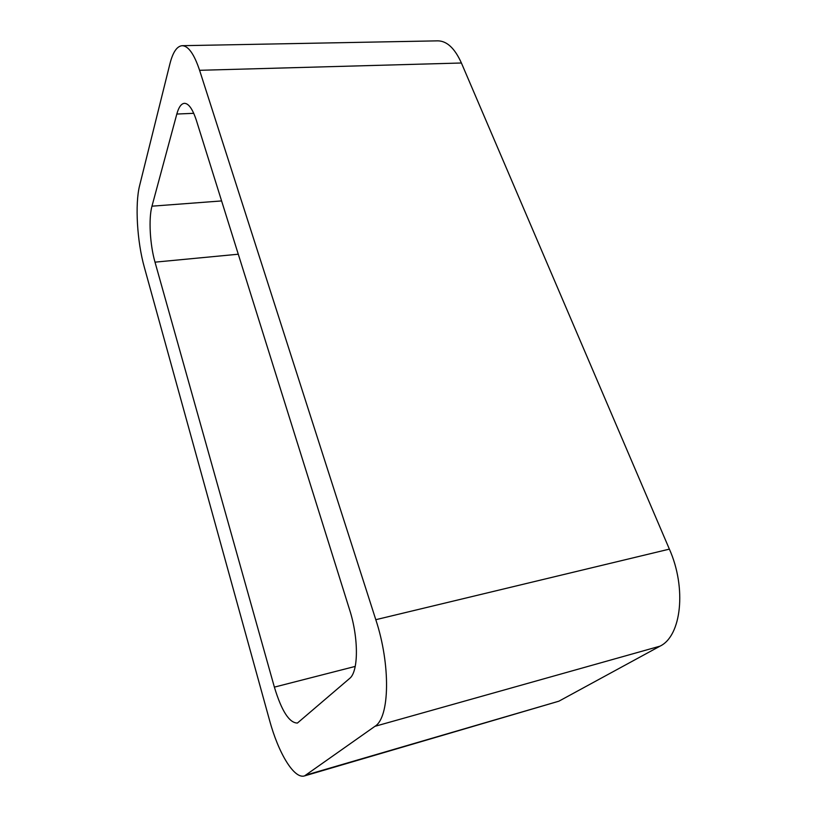 <?xml version="1.0" encoding="UTF-8"?>
<svg xmlns="http://www.w3.org/2000/svg" width="817" height="817" viewBox="0 0 817 817"><rect width="100%" height="100%" fill="white"/><g stroke="black" fill="none" stroke-linecap="round" stroke-linejoin="round"><path stroke-width="1.23" d="M558.889 701.19L660.003 646.165L374.932 726.323L304.547 775.905L558.889 701.19L306.62 774.884M182.181 45.691L437.841 40.85C446.96 40.973 454.814 48.356 461.411 63.001L199.593 70.303C194.17 54.096 188.359 45.895 182.181 45.691C176.952 46.14 172.857 52.206 169.895 63.9L139.646 185.459C134.836 204.066 137.123 241.709 144.303 267.128L269.539 720.267C278.403 753.06 294.11 779.336 304.547 775.905M199.593 70.303L375.8 619.694C390.74 664.721 389.78 717.622 374.932 726.323M461.411 63.001L669.378 549.126L375.8 619.694M660.003 646.165C681.46 636.034 686.75 588.036 669.378 549.126M196.448 120.599L349.605 609.768C358.765 638.138 358.561 671.758 349.594 678.478L297.419 723.055C289.269 722.933 281.589 710.964 274.379 687.128L155.005 262.155C149.96 244.64 148.49 218.568 151.972 206.18L176.819 114.043C178.709 107.18 181.251 103.606 184.438 103.32C188.717 103.432 192.72 109.192 196.448 120.599M355.242 666.406L274.379 687.128M238.288 254.22L155.005 262.155M221.601 200.931L151.972 206.18M193.741 113.318L176.819 114.043"/></g></svg>
